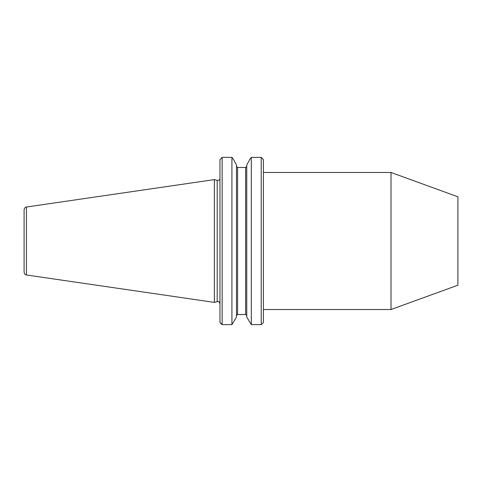 <?xml version="1.0" encoding="UTF-8"?>
<svg xmlns="http://www.w3.org/2000/svg" width="482" height="482" viewBox="0 0 482 482"><rect width="100%" height="100%" fill="white"/><g stroke="black" fill="none" stroke-linecap="round" stroke-linejoin="round"><path stroke-width="0.72" d="M236.475 317.078L231.92 324.621L236.475 317.078L236.475 164.922L233.24 159.102L236.475 164.922M246.754 317.078L251.309 324.621L246.754 317.078L246.754 164.922L249.995 159.102L246.754 164.922M246.754 166.344L245.657 167.489L237.572 167.489L237.572 314.511L236.475 315.656L237.572 314.511L245.657 314.511L246.754 315.656L245.657 314.511L245.657 167.489L237.572 167.489L236.475 166.344M263.407 159.632L261.214 157.379L251.309 157.379L249.995 159.102L251.309 157.379L251.309 324.621L261.214 324.621L261.214 157.379L263.407 159.632L263.407 322.368L262.365 323.759L263.407 322.368M262.365 323.759L261.214 324.621L262.365 323.759M221.003 323.759L222.154 324.621L219.961 322.368L221.003 323.759M231.92 324.621L222.154 324.621L222.154 157.379L219.961 159.632L222.154 157.379L231.92 157.379L233.24 159.102L231.92 157.379L231.92 324.621M457.9 241L457.9 196.813L391.016 172.472L391.016 309.528L457.9 285.187L457.9 241M26.444 274.981C25.799 274.427 25.257 275.788 24.1 272.27L24.1 209.73C25.257 206.212 25.799 207.573 26.444 207.019L214.376 179.611L214.376 302.389L26.444 274.981L26.444 207.019M219.961 322.368L219.961 159.632M219.961 303.75C218.587 300.364 217.954 301.931 217.201 301.63L217.201 180.37L214.376 179.611M263.407 309.528L391.016 309.528M263.407 172.472L391.016 172.472M219.599 179.461C219.557 179.991 218.762 180.292 217.201 180.37M217.201 301.63L214.376 302.389"/></g></svg>
